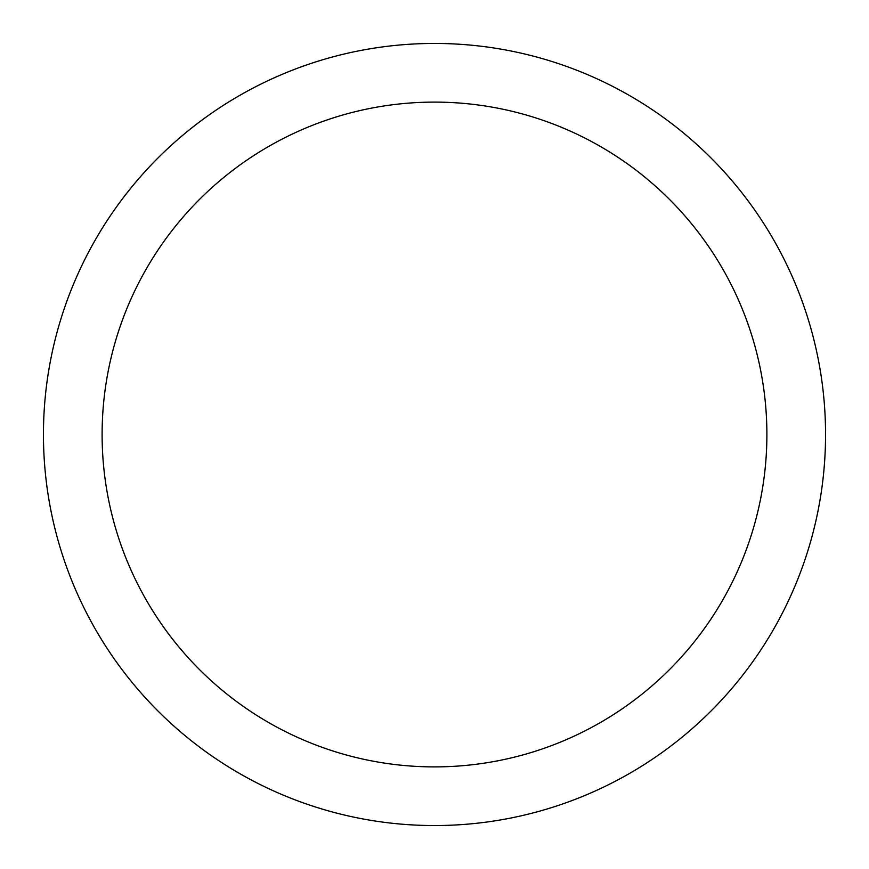 <?xml version="1.0" encoding="UTF-8"?>
<svg xmlns="http://www.w3.org/2000/svg" width="869" height="869" viewBox="0 0 869 869"><rect width="100%" height="100%" fill="white"/><g stroke="black" fill="none" stroke-linecap="round" stroke-linejoin="round"><path stroke-width="1.3" d="M434.5 43.45A391.05 391.05 0 0 1 825.55 434.5A391.05 391.05 0 0 1 434.5 825.55A391.05 391.05 0 0 1 43.45 434.5A391.05 391.05 0 0 1 434.5 43.45M434.5 102.107A332.392 332.392 0 0 1 766.892 434.5A332.392 332.392 0 0 1 434.5 766.892A332.392 332.392 0 0 1 102.107 434.5A332.392 332.392 0 0 1 434.5 102.107"/></g></svg>
